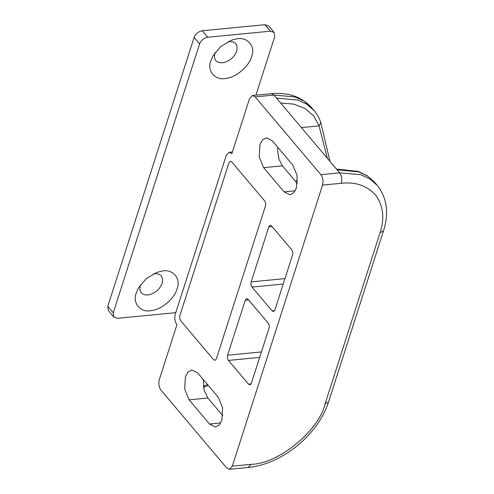 <?xml version="1.0" encoding="UTF-8"?>
<svg xmlns="http://www.w3.org/2000/svg" width="494" height="494" viewBox="0 0 494 494"><rect width="100%" height="100%" fill="white"/><g stroke="black" fill="none" stroke-linecap="round" stroke-linejoin="round"><path stroke-width="0.74" d="M153.597 273.806L153.788 273.769C160.704 273.318 163.508 276.486 162.186 283.284C159.735 289.348 155.227 293.226 148.663 294.924C141.747 295.375 138.95 292.201 140.271 285.409L140.438 284.921M151.948 310.467C141.037 313.32 131.966 303.415 136.356 292.8L138.561 287.835L146.323 278.597L156.783 272.441L161.464 271.187C172.369 268.341 181.44 278.239 177.05 288.86C174.882 297.944 161.754 309.491 151.948 310.467M228.142 41.626L228.333 41.595C235.249 41.138 238.046 44.312 236.731 51.11C234.28 57.168 229.772 61.052 223.208 62.744C216.292 63.201 213.494 60.027 214.816 53.229L214.983 52.747M226.487 78.293C215.582 81.14 206.511 71.241 210.901 60.62L213.105 55.655L220.861 46.424L231.328 40.267L236.008 39.014C246.914 36.167 255.985 46.066 251.594 56.68C249.427 65.77 236.299 77.311 226.487 78.293M113.781 317.037L108.303 310.553L107.778 306.311L113.256 312.795L113.781 317.037L117.553 318.297L175.771 312.665M207.795 37.241C203.892 38.001 201.151 40.236 199.57 43.96L194.093 37.476C195.673 33.753 198.415 31.517 202.318 30.764L207.795 37.241L270.397 31.184L264.92 24.7L268.693 25.966L274.17 32.45L270.397 31.184M255.923 95.169L274.695 36.686L274.17 32.45M113.256 312.795L199.57 43.96M194.093 37.476L107.778 306.311M264.92 24.7L202.318 30.764M268.162 323.088L248.081 299.315L246.741 298.635L245.277 300.21L227.617 355.198C227.135 357.187 227.413 358.922 228.463 360.416L248.544 384.184L250.125 384.82L251.353 383.295L269.008 328.306C269.496 326.318 269.211 324.583 268.162 323.088M251.162 281.883C250.686 283.865 250.964 285.6 252.002 287.1L272.089 310.868L273.429 311.547L274.892 309.973L292.547 254.984C293.022 253.002 292.744 251.267 291.701 249.766L271.62 225.999L270.28 225.32L268.816 226.894L251.162 281.883L284.964 278.61M264.593 200.811L231.729 161.921L230.383 161.235L228.92 162.81L179.878 315.561C179.402 317.537 179.686 319.278 180.724 320.773L213.587 359.669L215.168 360.305L216.397 358.774L265.432 206.029C265.92 204.047 265.642 202.305 264.593 200.811L231.729 161.921L230.383 161.235L228.92 162.81L179.878 315.561C179.402 317.537 179.686 319.278 180.724 320.773L213.587 359.669L215.168 360.305L216.397 358.774L265.432 206.029C265.92 204.047 265.642 202.305 264.593 200.811M327.349 158.302L319.062 125.89L320.797 122.543C319.346 118.171 317.154 114.231 314.209 110.718L311.652 107.692L304.187 101.171L294.961 96.91L273.917 95.052L255.132 96.867L252.446 95.509L249.519 98.658L231.865 153.646L229.179 152.282L226.252 155.437L175.247 314.289C174.296 318.253 174.864 321.73 176.938 324.725L159.284 379.713C158.333 383.671 158.895 387.148 160.97 390.143L226.697 467.935L229.383 469.3L232.31 466.151L251.094 464.329L248.161 467.485C264.518 465.854 280.734 458.753 296.795 446.187C312.764 432.8 323.36 418.023 328.59 401.857L383.517 230.784C389.111 213.161 387.061 198.063 377.379 185.485L369.913 178.964L360.688 174.703L339.637 172.844L337.081 169.819L276.473 98.078L298.055 100.109L307.083 104.419L314.209 110.718M297.363 183.515L282.426 165.836L278.993 159.284L277.628 150.886L277.795 147.298M263.648 167.657L259.233 156.999L259.93 144.705L262.487 139.938L266.371 137.77L272.28 140.771L292.726 164.977L297.141 175.636L296.443 187.924L293.887 192.691L290.003 194.858L284.093 191.857L263.648 167.657L282.426 165.836M222.819 415.689L207.888 398.016L204.028 390.007L203.25 379.478M189.103 399.831L184.688 389.173L185.386 376.885L187.942 372.118L191.826 369.95L197.736 372.945L218.181 397.151L222.596 407.809L221.899 420.098L219.342 424.865L215.458 427.032L209.549 424.031L189.103 399.831L207.888 398.016M251.094 464.329C278.178 464.088 318.877 430.848 325.089 403.888L380.016 232.81C384.715 218.756 383.375 206.325 376.002 195.525C367.326 185.775 355.766 181.693 341.329 183.274L322.545 185.096C323.496 181.137 322.934 177.655 320.859 174.66L255.132 96.867M322.545 185.096L232.31 466.151M251.076 383.943L248.544 384.184M259.665 357.397L228.463 360.416M261.425 351.926L227.617 355.198M248.568 299.895L245.277 300.21M283.21 284.075L252.002 287.1M274.615 310.621L272.089 310.868M272.108 226.573L268.816 226.894M301.414 127.6L319.062 125.89L313.801 116.078L305.181 108.557L293.788 104.123L280.678 103.061M336.451 169.072L358.249 171.393L367.437 175.889L374.823 182.459L367.697 176.16L358.669 171.85L337.081 169.819M203.312 386.24L207.566 384.585M295.227 190.783L284.093 191.857M220.682 422.957L209.549 424.031M295.375 181.162L297.524 180.952M341.329 183.274C342.28 179.316 341.718 175.839 339.637 172.844L320.859 174.66M380.016 232.81L383.517 230.784M325.089 403.888L328.59 401.857M252.446 95.509L271.231 93.687L273.917 95.052L276.473 98.078M329.967 161.396L320.797 122.543M203.466 387.352L208.27 385.419M229.383 469.3L248.161 467.485M229.179 152.282L232.402 151.973M271.231 93.687C288.268 92.119 301.741 96.787 311.652 107.692M374.823 182.459L377.379 185.485"/></g></svg>
